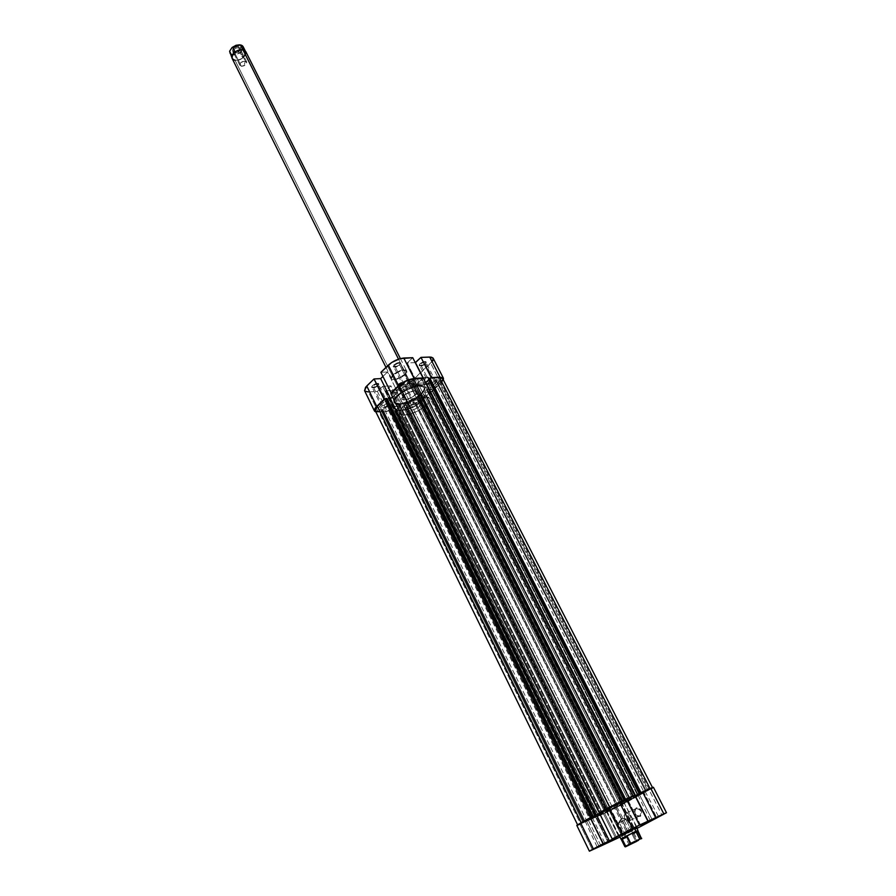 <?xml version="1.0" encoding="UTF-8"?>
<svg xmlns="http://www.w3.org/2000/svg" width="896" height="896" viewBox="0 0 896 896"><rect width="100%" height="100%" fill="white"/><g stroke="black" fill="none" stroke-linecap="round" stroke-linejoin="round"><path stroke-width="0.67" stroke-dasharray="4.48 3.36" d="M403.738 384.283L398.608 386.277L398.328 384.171L398.014 386.131L403.872 383.858L413.437 403.659C410.95 405.474 409.102 406.056 407.882 405.395L408.587 404.018L398.877 384.563L398.194 385.986C399.426 386.68 401.274 386.109 403.738 384.283L404.421 382.872C403.189 382.178 401.341 382.738 398.877 384.563L408.587 404.018L407.96 405.507L411.891 404.746L414.187 402.371L411.992 402.147L408.587 404.018C411.074 402.192 412.922 401.61 414.142 402.27L413.437 403.659L403.872 383.858L400.019 385.963L397.499 385.672L398.328 384.171L401.486 382.278L404.309 381.931L403.872 383.858L404.645 382.816C404.062 381.237 401.946 381.696 398.328 384.171L398.877 384.563C402.046 382.402 403.894 381.998 404.41 383.376L403.738 384.283M425.32 363.966L420.19 365.994L419.91 363.776L419.586 365.848L425.454 363.541L435.31 383.533C432.802 385.381 430.942 385.963 429.722 385.291L430.461 383.813L420.47 364.179L419.754 365.68C420.986 366.397 422.845 365.826 425.32 363.966L426.048 362.466C424.816 361.749 422.957 362.32 420.47 364.179L430.461 383.813L429.778 385.381L433.104 384.955L436.106 382.189L433.922 381.92L430.461 383.813C432.97 381.976 434.829 381.382 436.061 382.054L435.31 383.533L425.454 363.541L421.546 365.691L419.16 365.602L419.496 364.213L422.419 362.141L425.958 361.525L425.454 363.541L426.283 362.432C425.712 360.797 423.584 361.245 419.91 363.776L420.47 364.179C423.685 361.973 425.544 361.581 426.048 363.003L425.32 363.966M399.504 365.086L394.229 367.147L393.893 364.896L393.624 366.99L399.65 364.65L409.528 385.045C406.974 386.938 405.059 387.531 403.771 386.814L404.499 385.336L394.464 365.31L393.77 366.811C395.069 367.562 396.973 366.99 399.504 365.086L400.21 363.574C398.922 362.824 397.006 363.395 394.464 365.31L404.499 385.336L403.861 386.926L407.926 386.165L410.189 383.454L408.016 383.398L404.499 385.336C407.053 383.432 408.979 382.838 410.256 383.555L409.528 385.045L399.65 364.65L395.674 366.845L393.053 366.486L394.419 364.437L397.163 362.925L400.098 362.6L400.501 363.395L399.65 364.65L400.445 363.574C399.851 361.85 397.667 362.298 393.893 364.896L394.464 365.31C397.768 363.037 399.683 362.645 400.198 364.146L399.504 365.086M377.91 385.773L372.646 387.8L372.31 385.661L372.053 387.643L378.067 385.336L387.654 405.53C385.112 407.4 383.208 407.982 381.931 407.288L382.614 405.899L372.87 386.064L372.21 387.486C373.509 388.214 375.402 387.654 377.91 385.773L378.582 384.35C377.294 383.611 375.39 384.182 372.87 386.064L382.614 405.899L382.032 407.411L385.47 406.941L388.371 404.219L386.075 403.995L382.614 405.899C385.157 404.029 387.061 403.435 388.338 404.13L387.654 405.53L378.067 385.336L374.158 387.486L371.515 387.184L372.814 385.224L375.525 383.734L378.437 383.376L378.874 384.126L378.067 385.336L378.818 384.328C378.202 382.659 376.029 383.107 372.31 385.661L372.87 386.064C376.141 383.835 378.034 383.443 378.571 384.888L377.91 385.773M405.048 374.685C400.646 378.235 396.514 379.837 392.672 379.49C390.97 378.84 391.171 377.429 393.277 375.278L392.706 374.875C390.477 377.16 390.264 378.65 392.078 379.344C396.144 379.714 400.523 378.011 405.194 374.248L415.262 395.002C409.27 399.403 404.79 400.792 401.811 399.168L403.502 395.774L393.277 375.278L391.642 378.739C394.654 380.464 399.123 379.109 405.048 374.685L406.717 371.19C403.704 369.466 399.224 370.821 393.277 375.278L403.502 395.774L401.744 398.283L402.013 399.437L405.698 399.829L411.522 397.622L416.125 394.106L417.077 391.843L415.453 390.768L411.768 391.25L403.502 395.774C409.517 391.35 414.008 389.939 416.987 391.574L415.262 395.002L405.194 374.248L396.57 378.986L392.683 379.456L390.88 378.28L392.706 374.875L399.84 370.597L406.179 369.858L407.042 371.549L405.194 374.248L406.941 371.896C405.63 368.267 400.882 369.264 392.706 374.875L393.277 375.278C400.994 369.981 405.462 369.051 406.706 372.467L405.048 374.685M428.389 383.858C424.726 384.384 423.741 382.435 425.421 378.011L425.544 377.574C423.629 382.626 424.76 384.854 428.938 384.261L416.013 385.078C413.112 384.026 412.518 381.864 414.254 378.616L425.421 378.011C423.696 381.237 424.278 383.376 427.179 384.429L428.389 383.858C430.114 380.632 429.542 378.493 426.642 377.44L415.475 378.034C418.376 379.109 418.958 381.259 417.222 384.507L428.938 384.261L426.205 384.597L424.581 382.424L424.771 378.672L427.157 376.914L428.792 377.597L429.912 379.4L429.979 382.469L428.938 384.261C430.864 379.187 429.733 376.958 425.544 377.574L425.421 378.011C429.083 377.474 430.069 379.422 428.389 383.858M397.186 395.45L397.544 396.166C405.205 388.629 422.957 383.118 424.547 387.722C425.275 389.446 424.11 391.742 421.064 394.621L420.706 393.915C423.763 391.037 424.917 388.741 424.189 387.016C422.598 382.402 404.846 387.912 397.186 395.45C394.251 398.283 393.131 400.534 393.848 402.203C395.528 406.806 413.011 401.363 420.706 393.915L421.064 394.621C413.37 402.069 395.875 407.523 394.206 402.92C393.49 401.251 394.598 399 397.544 396.166L397.186 395.45L395.483 397.253L393.702 400.467L393.691 401.766L395.416 403.48L401.654 403.514L407.333 401.856L416.035 397.477L420.706 393.915L423.651 390.443L424.379 387.598L423.875 386.546L421.165 385.403L416.573 385.683L404.746 390.13L397.186 395.45L394.307 398.944L393.691 401.766L395.416 403.48L399.179 403.85L602.47 813.288L598.181 814.834C597.038 814.565 618.677 803.286 628.118 799.243L419.07 385.358C408.946 385.582 390.768 397.779 393.848 402.203L399.179 403.85L407.333 401.856L418.555 395.718L423.651 390.443L424.379 387.598L422.789 385.806L416.573 385.683L404.746 390.13L397.186 395.45M433.171 358.266L430.73 363.306L440.91 383.208L443.386 380.016L440.91 383.208L419.048 403.256L413.907 406.84L405.899 409.875L395.483 410.794L385.65 390.891L394.374 390.354L404.197 410.122L395.483 410.794L400.837 405.832L392.605 406.437L387.251 411.421L375.894 411.947L378.325 412.104L368.469 391.955L377.406 391.406L382.693 386.366L390.936 385.885L385.65 390.891L396.077 390.141L402.035 388.158L409.147 383.555L419.048 403.256L440.91 383.208L430.73 363.306L409.147 383.555L432.79 360.83M421.064 394.621L413.616 399.829L404.768 403.547L397.421 404.555L395.763 404.197L394.038 402.483L394.654 399.661L399.717 394.33L405.104 390.846L414.142 387.061L419.429 386.075L424.234 387.262L424.659 389.626L421.064 394.621L423.998 391.149L424.738 388.304L423.147 386.523L419.429 386.075C409.315 386.299 391.126 398.496 394.206 402.92L399.526 404.566L404.813 415.206L399.504 413.627C396.48 409.304 414.747 397.13 424.85 396.816L419.429 386.075L414.142 387.061L405.104 390.846L397.544 396.166L394.05 401.184L394.038 402.483L395.763 404.197L399.526 404.566L407.691 402.562L413.616 399.829L421.064 394.621M433.339 358.758L432.992 357.986M415.24 362.622L407.221 362.958L412.742 357.694L407.221 362.958L417.469 383.253L425.701 382.782L430.786 378.067L425.701 382.782L417.469 383.253L422.554 378.515L417.469 383.253L407.221 362.958L415.24 362.622M380.89 372.31L387.542 371.997L382.928 376.432L387.542 371.997L397.678 392.37L391.642 392.75L397.678 392.37L390.723 398.91L397.678 392.37L387.542 371.997L380.89 372.31M384.686 399.314L390.723 398.91L384.686 399.314M377.406 391.406L387.251 411.421L378.325 412.104L368.469 391.955L377.406 391.406L387.251 411.421L392.605 406.437L400.837 405.832L395.483 410.794L385.65 390.891L390.936 385.885L400.837 405.832L390.936 385.885L382.693 386.366L392.605 406.437L382.693 386.366L377.406 391.406M364.56 390.678L368.469 391.955M409.147 383.555L419.048 403.256C414.434 407.086 409.483 409.371 404.197 410.122L394.374 390.354C399.661 389.682 404.589 387.408 409.147 383.555M417.222 384.507L418.264 382.267L418.074 380.229L417.088 378.627L415.162 378.09L413.571 379.579L413.403 382.894L415.318 385.022L417.222 384.507M599.256 812.829L625.576 799.165L634.749 795.256L627.984 798.896L635.04 795.827L627.984 798.896L417.894 382.962L627.984 798.896L632.587 796.376L421.445 379.646L417.894 382.962L421.445 379.646L632.587 796.376L633.371 796.029L422.274 379.602L421.445 379.646L422.274 379.602L633.371 796.029L634.76 795.267L617.837 802.883L599.256 812.829M388.685 410.894L590.016 819.773L580.574 823.917L378.806 411.645L388.685 410.894L378.806 411.645L580.574 823.917L577.651 824.97L590.8 817.477L577.662 824.925L591.517 818.955L590.016 819.773L388.685 410.894L389.85 409.808L388.685 410.894M442.299 380.968L415.475 405.563L406.269 409.45L395.035 410.413L596.086 817.107L605.282 813.075L596.086 817.107L395.035 410.413L404.678 409.674L605.282 813.075L648.581 790.194L620.502 805.526L418.477 403.301L620.502 805.526L605.282 813.075L404.678 409.674C409.595 408.979 414.187 406.851 418.477 403.301L440.339 383.242L648.581 790.194L652.523 787.808L641.838 792.176L652.579 787.718L648.581 790.194L440.339 383.242L442.826 379.086M375.211 410.558L378.806 411.645M392.302 393.411L390.846 393.512L392.302 393.411L600.163 812.493L599.278 812.874L600.163 812.493L392.302 393.411L392.997 392.762L392.302 393.411M423.494 378.459L422.274 379.602L423.494 378.459M428.87 379.736L429.442 379.21L428.624 379.254L429.442 379.21L640.147 793.083L429.442 379.21L428.87 379.736M395.035 410.413L400.422 406.112L392.426 406.694L389.021 409.875L389.85 409.808L591.517 818.955L389.85 409.808L389.021 409.875L590.722 819.302L591.517 818.955L590.722 819.302L389.021 409.875L392.426 406.694L595.112 816.894L590.722 819.302L595.112 816.894L392.426 406.694L400.422 406.112L602.739 813.557L595.112 816.894L602.739 813.557L400.422 406.112L397.018 409.27L598.36 815.954L602.739 813.557L598.36 815.954L397.018 409.27L396.2 409.326L597.576 816.29L598.36 815.954L597.576 816.29L396.2 409.326L395.035 410.413M386.926 398.474L386.232 399.123L387.218 399.056L386.232 399.123L592.312 816.794L386.232 399.123L386.926 398.474M392.526 396.894L397.219 392.493L392.997 392.762L601.07 811.989L600.163 812.493L601.07 811.989L392.997 392.762L397.219 392.493L605.091 810.242L601.07 811.989L605.091 810.242L397.219 392.493L392.526 396.894M431.726 389.189L427.078 389.256L424.547 392.325L428.512 392.056L431.827 388.987L638.344 795.514L634.189 797.81L638.456 795.469L431.726 389.189L638.277 795.581L634.558 797.619L428.826 391.854L431.726 389.189M421.747 398.07L425.365 394.957L421.422 395.203L417.211 398.35L422.386 397.779L626.27 802.144L630.134 800.027L621.275 804.362L625.912 802.334L421.747 398.07L625.565 802.491L621.387 804.317L417.334 398.373L421.747 398.07M406.627 407.882L412.877 405.776L419.933 399.941L413.482 400.344L404.835 404.062L403.995 405.149L407.053 405.44L405.082 407.926L416.192 403.469L618.33 806.478L623.157 803.835L606.334 812.336L617.131 807.128L607.779 811.709L406.627 407.882L607.779 811.709L606.458 812.291L405.238 407.994L406.627 407.882M379.725 406.101L378.213 408.912L380.755 409.83L382.704 409.528L386.691 406.728L391.205 405.832L392.011 404.992L390.611 403.155L390.936 400.613L385.067 401.094L379.725 406.101L378.269 409.069L380.755 409.83L583.072 822.539L594.317 817.085L596.086 815.438L591.024 817.645L581.067 823.267L583.565 821.699L379.725 406.101L583.565 821.699L590.296 818.003L384.933 401.206L379.725 406.101M411.578 380.912L403.76 383.835L396.166 390.723L401.61 390.454L413.75 384.843L414.243 383.914L411.118 383.544L413.179 380.901L411.578 380.912L401.598 385.504L611.901 806.154L604.8 810.062L610.086 807.766L624.445 800.038L611.901 806.154L622.955 800.677L411.578 380.912L622.955 800.677L624.322 800.083L413.022 380.822L411.578 380.912M428.109 383.074L426.194 384.294L427.47 387.442L433.843 387.061L438.85 382.57L439.555 380.027L435.904 379.579L432.085 382.334L428.109 383.074L426.216 384.362L635.6 796.118L635.051 796.656L641.637 793.755L649.141 789.41L635.118 796.107L637.37 794.92L428.109 383.074L637.37 794.92L639.016 794.203L429.856 382.973L428.109 383.074M599.502 813.31L605.091 810.242L599.502 813.31M628.118 799.243L606.637 809.771L599.122 814.643L620.547 804.53L631.546 798.392L628.118 799.243L632.195 797.798C633.17 798.146 612.013 809.166 602.47 813.288L399.179 403.85C409.338 403.48 427.19 391.507 424.189 387.016L419.07 385.358L628.118 799.243L632.083 797.765L626.259 801.494C616.224 807.016 597.946 815.707 598.181 814.834L603.904 811.25L603.456 810.342L597.733 813.938C597.509 814.822 615.787 806.142 625.811 800.61L626.259 801.494L625.811 800.61L631.747 796.902C632.106 795.95 613.491 804.787 603.456 810.342L603.904 811.25C613.95 805.694 632.565 796.858 632.195 797.798L620.547 804.53L599.122 814.643L606.637 809.771L628.118 799.243M434.19 380.979L643.821 791.829L639.016 794.203L429.856 382.973L434.19 380.979L643.821 791.829L645.4 790.966L435.411 379.848L434.19 380.979M645.4 790.966L646.117 790.608L436.061 379.546L435.411 379.848L645.4 790.966M647.427 790.048L437.45 379.478L436.061 379.546L646.117 790.608L649.186 789.421L646.43 791.134L438.054 383.376L439.678 380.206L437.45 379.478L647.427 790.048M641.637 793.755L434.336 386.792L438.054 383.376L646.43 791.134L640.92 794.102L433.686 387.094L434.336 386.792L641.637 793.755M635.152 796.622L427.594 387.464L433.686 387.094L640.92 794.102L635.029 796.656L427.437 387.374L635.152 796.622M426.272 384.429L635.589 796.085L635.051 796.645L426.272 384.429M624.322 800.083L413.022 380.822L624.322 800.083M622.686 801.013L411.858 382.234L413.078 381.091L624.266 800.15L622.686 801.013L411.858 382.234L411.163 383.656L412.216 383.992L622.317 801.472L621.477 801.774L622.686 801.013M624.008 800.733L413.997 383.891L412.216 383.992L622.317 801.472L624.322 800.621L622.563 801.573L412.989 385.202L414.389 384.026L624.008 800.733M401.979 390.298L610.366 807.621L622.563 801.573L412.989 385.202L401.979 390.298L610.366 807.621L609.851 807.867L401.979 390.298M604.934 810.018L396.334 390.79L401.509 390.466L609.851 807.867L604.8 810.062L396.267 390.533L604.934 810.018M611.901 806.154L401.598 385.504L396.267 390.533L604.979 809.95L611.901 806.154M590.296 818.003L591.024 817.645L385.594 400.893L384.933 401.206L590.296 818.003M595.963 815.483L390.768 400.546L385.594 400.893L591.024 817.645L596.098 815.438L390.768 400.546L595.963 815.483M391.933 404.869L594.776 816.525L596.064 815.472L390.925 400.669L390.802 403.693L595.392 816.48L593.174 817.634L390.13 406.19L391.933 404.869M591.472 818.373L388.349 406.325L390.13 406.19L593.174 817.634L591.472 818.373L388.349 406.325L384.003 408.33L586.678 820.758L591.472 818.373M585.166 821.587L382.838 409.416L384.003 408.33L586.678 820.758L584.45 821.934L382.189 409.718L382.838 409.416L585.166 821.587M583.072 822.539L380.755 409.83L382.189 409.718L584.45 821.934L583.072 822.539M606.458 812.291L405.182 407.747L606.458 812.291M608.003 811.418L406.347 406.672L405.182 407.747L606.502 812.235L608.003 811.418L406.347 406.672L407.019 405.35L405.989 405.037L608.294 811.014L609.134 810.712L608.003 811.418M606.637 811.731L404.242 405.16L405.989 405.037L608.294 811.014L606.323 811.854L608.026 810.936L405.216 403.917L403.85 405.048L606.637 811.731M413.269 400.434L616.829 806.613L608.026 810.936L405.216 403.917L413.269 400.434L617.243 806.411L413.269 400.434M623.034 803.869L419.776 399.885L413.672 400.31L617.243 806.411L623.157 803.824L419.776 399.885L623.034 803.869M618.33 806.478L416.192 403.469L419.821 400.131L622.989 803.936L618.33 806.478M621.387 804.317L417.424 398.014L621.387 804.317M421.131 395.382L626.058 801.819L621.611 804.16L417.424 398.014L421.131 395.382L626.058 801.819L626.718 801.506L421.725 395.125L421.131 395.382M630.011 800.061L425.208 394.89L421.725 395.125L626.718 801.506L630.134 800.016L425.208 394.89L630.011 800.061M626.27 802.144L422.386 397.779L425.253 395.136L629.955 800.128L626.27 802.144M634.558 797.619L633.853 797.966L428.187 392.146L428.826 391.854L634.558 797.619M630.549 799.411L424.704 392.37L428.187 392.146L633.853 797.966L630.426 799.445L424.614 392.157L630.549 799.411M426.541 389.614L633.338 797.754L630.549 799.366L424.614 392.157L426.541 389.614L633.338 797.754L634.178 797.328L427.28 389.211L426.541 389.614M638.344 795.514L431.682 388.942L427.28 389.211L634.178 797.328L638.344 795.514M656.522 817.152L651.963 819.258L651.918 819.952L651.963 819.258L657.843 816.402L656.522 817.152L643.832 792.266L645.109 791.47L639.251 794.259L651.963 819.258L639.251 794.259L645.086 791.459L637.997 795.021L643.832 792.266L656.522 817.152L650.664 819.997L656.522 817.152M628.006 832.171L623.347 834.994L630.011 831.746L628.006 832.171L615.709 807.632L616.918 806.882L611.106 809.648L623.414 834.299L628.006 832.171L622.182 835.005L623.414 834.299L611.106 809.648L616.885 806.87L609.918 810.365L615.709 807.632L628.006 832.171L629.989 831.768L621.947 835.789L628.006 832.171M603.534 843.528L598.741 845.757L598.674 846.462L598.741 845.757L604.744 842.834L603.534 843.528L591.136 818.384L592.323 817.645L586.331 820.49L598.741 845.757L586.331 820.49L592.312 817.667L585.267 821.117L591.136 818.384L603.534 843.528L597.542 846.44L603.534 843.528M632.24 828.386L627.48 830.581L627.413 831.298L627.48 830.581L633.528 827.646L632.24 828.386L619.427 802.883L620.682 802.088L614.645 804.955L627.48 830.581L614.645 804.955L620.659 802.088L613.402 805.717L619.427 802.883L632.24 828.386L626.192 831.32L632.24 828.386M633.282 828.834L622.16 833.986L622.093 834.691L622.16 833.986L636.306 827.109L633.282 828.834L620.301 803.006L623.246 801.17L609.123 807.878L622.16 833.986L609.123 807.878L623.224 801.226L606.256 809.637L620.301 803.006L633.282 828.834L619.181 835.677L633.282 828.834L633.886 829.214L633.282 828.834M636.619 827.725L633.886 829.214L636.619 827.725M636.014 808.595C640.718 809.211 641.973 811.675 639.755 815.998L640.349 816.379C642.88 811.44 641.446 808.618 636.07 807.934L636.014 808.595L625.498 813.299C630.19 813.982 631.434 816.48 629.205 820.792L639.755 815.998C641.973 811.72 640.752 809.245 636.07 808.573L636.014 808.595C633.808 812.885 635.051 815.349 639.733 816.01L629.182 820.803C624.478 820.131 623.235 817.634 625.453 813.322L636.014 808.595L636.07 807.934L638.142 807.722L640.237 809.01L641.648 811.35L641.704 814.755L640.349 816.379L637.549 816.301L635.141 813.792L634.536 810.331L636.07 807.934C633.562 812.851 634.984 815.674 640.349 816.379L639.755 815.998C635.062 815.371 633.819 812.907 636.014 808.595M579.947 824.253L592.491 849.89L579.947 824.253L588.493 820.512L576.946 825.406M601.003 845.936L588.493 820.512L621.04 805.291L633.573 830.234L636.978 828.442L627.368 833.426L619.898 837.11L633.573 830.234L621.04 805.291L649.118 789.958L621.04 805.291L596.355 817.062L608.653 841.938L596.355 817.062L603.232 813.299L588.493 820.512L601.003 845.936M653.43 787.293L649.118 789.958L662.066 815.248L649.118 789.958L652.042 788.301M625.811 800.61L631.635 796.869L622.395 800.744L597.755 813.848L607.264 810.006L625.811 800.61M619.494 836.304L633.886 829.214L619.494 836.304M635.051 795.861L627.48 799.154L634.715 795.189L627.48 799.154L635.051 795.861M599.234 812.773L605.562 810.018L599.514 813.333L605.562 810.018L599.234 812.773M617.109 838.443L604.666 813.411L617.109 838.443M625.453 813.322L624.098 815.438L624.635 818.496L626.752 820.714L629.205 820.792L630.571 818.675L630.034 815.606L627.906 813.389L625.453 813.322M607.992 842.251L595.381 816.738L607.992 842.251M615.81 838.611L603.232 813.299L615.81 838.611M640.562 825.082L627.48 799.154L640.562 825.082M618.52 836.058L605.562 810.018L618.52 836.058M229.813 53.413L232.725 54.813L230.104 53.29L229.947 50.4C229.242 52.763 230.171 54.242 232.725 54.813L232.68 55.25C230.272 54.746 229.242 53.413 229.611 51.24M242.906 49.75L245.594 51.542L244.731 55.877L243.779 56.784L242.502 57.378L245.549 53.301L242.502 57.378L240.33 53.032L232.68 55.25L240.33 53.032L242.794 49.336L240.666 52.192L232.725 54.813L236.779 54.387L240.666 52.192L240.33 53.032L242.502 57.378L244.731 55.877C242.054 58.934 238.84 60.323 235.088 60.066L235.088 60.066C238.84 60.323 242.054 58.934 244.731 55.877C246.725 52.696 246.064 50.658 242.771 49.739L242.906 49.75C250.712 50.814 242.48 61.779 235.066 60.278L404.454 399.986L401.811 399.168C402.718 395.315 406.907 392.515 414.4 390.746L416.27 390.958L417.043 392.504L412.922 396.794L405.698 399.829L403.402 399.986L401.733 398.933L402.651 396.67L405.866 393.971L414.4 390.746L398.507 359.15L414.4 390.746L416.987 391.574C416.102 395.405 411.925 398.216 404.454 399.986L235.066 60.278C242.301 59.707 245.874 56.818 245.784 51.587M234.718 53.077C232.187 50.68 233.486 48.922 238.627 47.802L238.728 46.693C232.568 48.037 231 50.154 234.046 53.021L234.718 53.077L241.338 66.304L239.882 65.386C239.848 62.787 241.651 61.342 245.28 61.051L238.627 47.802C235.01 48.07 233.218 49.515 233.262 52.136L234.718 53.077C238.336 52.797 240.128 51.352 240.072 48.731L238.627 47.802L245.28 61.051C240.128 62.194 238.818 63.952 241.338 66.304L244.171 65.419L245.28 61.051L244.171 65.419L241.338 66.304C246.467 65.173 247.778 63.414 245.28 61.051L246.725 61.958C246.758 64.557 244.955 66.013 241.338 66.304L234.718 53.077L232.859 52.562L232.109 51.128L233.968 48.093L237.182 46.704L240.318 47.566L240.341 49.84L237.25 52.517L234.046 53.021L240.184 50.131C241.091 48.328 240.61 47.186 238.728 46.693L239.837 50.658L234.718 53.077M635.734 841.411L626.898 845.779L635.734 841.411L632.285 834.557L637.347 831.902L634.894 832.306L637.862 830.626L632.285 834.557L635.734 841.411M627.334 846.003L624.87 846.675L627.334 846.003M636.16 831.858L622.888 838.062L409.774 410.659C417.245 408.845 421.445 406.034 422.363 402.248L419.787 401.464L414.142 403.122L408.856 406.515L407.064 409.64L409.774 410.659L415.374 409.002L421.478 404.757L422.195 402.013L419.787 401.464L634.547 828.475L419.787 401.464C412.294 403.267 408.072 406.067 407.142 409.864L409.774 410.659L622.888 838.062L620.805 838.947L634.894 832.306L632.285 834.557L637.347 831.902L640.808 838.779L637.347 831.902M641.704 838.253L640.808 838.779L641.704 838.253M629.754 843.618L637.302 839.765L636.294 840.213L637.414 840.784L636.294 840.213L637.302 839.765L629.754 843.618L619.371 822.842L625.834 819.381L636.294 840.213L625.834 819.381L626.864 818.966L619.371 822.842L621.242 818.406L625.834 819.381L621.242 818.406L619.371 822.842L618.33 823.245L625.834 819.381L618.33 823.245L619.371 822.842L629.754 843.618L628.723 844.066L636.294 840.213L628.723 844.066L629.754 843.618L629.574 844.704L629.754 843.618M640.226 839.541L640.808 838.779L640.226 839.541M622.888 838.062L637.941 830.368L622.888 838.062M424.85 396.816L429.946 398.384C432.902 402.786 414.96 414.736 404.813 415.206L399.526 404.566C409.696 404.174 427.549 392.213 424.547 387.722L419.429 386.075L424.85 396.816L428.557 397.219L430.136 398.966L429.374 401.778L426.406 405.216L418.914 410.413L410.043 414.154L402.707 415.218L399.918 414.198L399.347 413.202L401.184 408.744L407.658 403.334L416.584 398.832L424.85 396.816M243.365 48.955L245.549 53.301L244.731 55.877L245.549 53.301L243.365 48.955L242.794 49.336L242.67 46.446L239.557 44.822C242.469 45.282 243.544 46.782 242.794 49.336L243.163 46.726M235.088 60.066L232.21 58.24L232.702 54.477C231.19 57.434 231.986 59.293 235.088 60.066M232.131 58.419L235.066 60.278M398.608 386.277L398.014 386.131M420.19 365.994L419.586 365.848M394.229 367.147L393.624 366.99M372.646 387.8L372.053 387.643M392.672 379.49L392.078 379.344M416.013 385.078L427.179 384.429M429.722 385.291L419.754 365.68M403.771 386.814L393.77 366.811M381.931 407.288L372.21 387.486M407.882 405.395L398.194 385.986M385.986 367.382L391.642 378.739M631.747 796.902L429.946 398.384M597.733 813.938L399.504 413.627M400.378 358.579L406.717 371.19M414.142 402.27L404.421 382.872M388.338 404.13L378.582 384.35M410.256 383.555L400.21 363.574M436.061 382.054L426.048 362.466M415.475 378.034L426.642 377.44M406.706 372.467L406.941 371.896M378.571 384.888L378.818 384.328M400.198 364.146L400.445 363.574M426.048 363.003L426.283 362.432M404.41 383.376L404.645 382.816M635.118 796.107L426.216 384.362M649.186 789.421L439.678 380.206M635.029 796.656L427.437 387.419M427.202 385.459L635.589 796.085M624.445 800.038L413.179 380.878M411.163 383.656L621.477 801.774M624.322 800.621L414.389 384.026M604.8 810.062L396.166 390.734M581.067 823.267L378.269 409.069M596.098 815.438L390.925 400.59M390.802 403.693L594.776 816.525M595.392 816.48L392 404.947M606.334 812.336L405.082 407.938M407.019 405.35L609.134 810.712M606.323 811.854L403.85 405.048M623.157 803.824L419.922 399.93M621.264 804.362L417.178 398.328M630.134 800.016L425.354 394.934M638.456 795.469L431.827 388.987M630.426 799.445L424.558 392.325M645.109 791.47L658.616 816.682M616.918 806.882L630.011 831.746M592.323 817.645L604.744 842.834L605.528 843.125M620.682 802.088L633.528 827.646L634.323 827.938M623.246 801.17L637.078 827.389M625.498 813.299L636.07 808.573M606.245 809.682L618.946 836.461M637.974 795.043L650.429 820.792M613.402 805.739L626.192 831.32L625.946 832.126M585.155 821.229L597.296 847.235M609.907 810.387L621.947 835.789M629.182 820.803L639.733 816.01M239.882 65.386L233.262 52.136M619.416 836.147L407.142 409.864M626.864 818.978L637.302 839.765L638.613 840.246M626.864 818.966L621.242 818.406L618.33 823.245L628.723 844.066L628.32 845.398M636.541 827.579L422.363 402.248M246.725 61.958L240.072 48.731M234.954 53.099L234.315 53.066M245.235 50.837L245.594 51.542M231.862 57.534L232.21 58.24"/><path stroke-width="1.34" d="M374.438 410.917L364.56 390.678L366.744 385.986L376.701 406.325L374.45 410.928L375.894 411.947L374.786 411.387L374.338 409.797L375.525 407.568L384.082 399.358L374.024 378.952L366.744 385.986L376.701 406.325L384.686 399.314L374.024 378.952L365.59 387.24L364.571 390.701M414.131 378.515L403.794 358.03L412.742 357.694L423.058 378.034L414.131 378.515L422.554 378.515L423.058 378.034L412.742 357.694L400.03 358.669L391.642 362.522L380.89 372.31L391.037 392.795L401.934 383.085L408.251 379.904L414.131 378.515L403.794 358.03C398.25 358.646 393.086 361.01 388.326 365.131L380.89 372.31L391.037 392.795L398.574 385.683L388.326 365.131L398.574 385.683C403.402 381.595 408.587 379.198 414.131 378.515M364.907 391.16L368.469 391.955M432.79 360.83L433.339 358.758M432.992 357.986L431.144 357.112L420.986 357.381L415.24 362.622L425.566 382.525L415.464 362.611L420.986 357.381L429.699 357.045L439.992 377.126L443.262 377.989L443.386 380.016L443.442 378.258L439.992 377.126L431.29 377.597L439.992 377.126L429.699 357.045L433.171 358.266L443.43 378.246M382.928 376.432L380.666 378.605L374.024 378.952L380.666 378.605L390.611 398.698L380.666 378.605L382.928 376.432M391.642 392.75L391.037 392.795L391.642 392.75M430.786 378.067L431.29 377.597L420.986 357.381L431.29 377.597L430.786 378.067M390.846 393.512L599.278 812.874L390.846 393.512L399.179 385.65L390.846 393.512M609.571 807.106L399.179 385.65L609.571 807.106M429.845 378.112L640.954 792.557L641.838 792.176L639.374 793.419L640.954 792.557L429.845 378.112L439.488 377.597L429.845 378.112L428.624 379.254L429.845 378.112M650.014 788.547L439.488 377.597L650.014 788.547M375.222 410.57L376.219 407.434L385.47 398.574L591.819 816.917L593.208 816.312L590.8 817.477L591.819 816.917L385.47 398.574L377.306 406.28L581.224 822.662L377.306 406.28L375.211 410.558L577.562 824.768M413.616 378.997C408.475 379.635 403.659 381.853 399.179 385.65L406.146 381.125L413.616 378.997L625.576 799.165L413.616 378.997L423.494 378.459L413.616 378.997M634.95 795.166L423.494 378.459L634.95 795.166M442.691 378.65L439.488 377.597L442.691 378.661L652.478 787.517M425.555 382.525L428.87 379.736L425.891 382.502L635.555 795.603L640.147 793.083L639.374 793.419L428.624 379.254L639.374 793.419L640.147 793.083L635.555 795.603L425.555 382.525M442.826 379.086L442.299 380.968M378.806 411.645L375.525 410.984M385.47 398.574L386.926 398.474L593.208 816.312L592.312 816.794L596.344 815.035L599.502 813.31L596.344 815.035L390.454 398.843L392.526 396.894L390.454 398.843L596.344 815.035L592.312 816.794L593.208 816.312L386.926 398.474L385.47 398.574M387.218 399.056L390.454 398.843L387.218 399.056M657.126 817.533L650.429 820.792L657.126 817.533M651.918 819.952L658.627 816.682L651.918 819.952M604.139 843.92L597.296 847.246L604.139 843.92M598.674 846.462L605.528 843.125L598.674 846.462M632.856 828.778L625.946 832.138L632.856 828.778M627.413 831.298L634.334 827.938L627.413 831.298M622.093 834.691L637.09 827.389L622.093 834.691M599.234 812.773L612.226 838.97L622.149 833.739L609.022 807.408L599.234 812.773L612.226 838.97L633.506 827.971L663.824 813.848L650.709 788.245L642.488 791.818L655.648 817.622L666.445 812.728L636.978 828.442L666.49 812.739L653.43 787.293L635.051 795.861L642.488 791.818L655.648 817.622L648.323 821.486L635.264 795.771L648.323 821.486L640.562 825.082L647.92 821.206L634.715 795.189L617.893 802.805L599.234 812.773M589.4 851.189L601.003 845.936L590.554 850.45L618.52 836.058L609.381 840.874L596.557 814.957L590.218 817.723L576.8 825.395L580.664 822.965L593.376 848.926L603.064 843.808L590.218 817.723L580.664 822.965L593.376 848.926L589.4 851.189L576.8 825.395M619.898 837.11L601.003 845.936L619.898 837.11M576.946 825.406L579.947 824.253M652.042 788.301L653.374 787.27L650.709 788.245L663.824 813.848L666.49 812.739M599.514 813.333L596.557 814.957L599.514 813.333M634.715 795.189L626.259 798.862L639.498 825.093L647.92 821.206L634.715 795.189M639.498 825.093L626.259 798.862L609.022 807.408L622.149 833.739L639.498 825.093M596.557 814.957L609.381 840.874L603.064 843.808L590.218 817.723L596.557 814.957M245.235 50.837L243.163 46.726L240.341 44.912L242.76 49.728L240.341 44.912L232.635 47.141L234.819 51.52L233.05 53.95L231.784 55.619L229.611 51.24L232.064 47.522L229.611 51.24L231.862 57.534M400.378 358.579L245.784 51.587L242.906 49.75L398.507 359.15L242.906 49.75C235.648 50.299 232.064 53.189 232.131 58.419L385.986 367.382M233.05 53.95C235.48 51.094 238.504 49.672 242.133 49.661C238.504 49.672 235.48 51.094 233.05 53.95L234.819 51.52L233.05 53.95M636.675 841.378L625.397 846.866L626.674 846.138L625.733 846.171L622.272 839.238L623.997 837.39L635.88 831.466L634.547 828.475L635.925 831.219L620.805 838.947L635.925 831.219L639.733 839.126L641.704 838.253L639.733 839.126L635.88 831.466L623.997 837.39L627.346 836.584L622.272 839.238L627.346 836.584L630.818 843.528L625.733 846.171L622.272 839.238L623.997 837.39L627.346 836.584L630.818 843.528L639.733 839.126L630.235 844.29L636.675 841.378M625.397 846.866L625.733 846.171L624.87 846.675L621.074 839.037L623.997 837.39L621.074 839.037L619.416 836.147M636.541 827.579L637.941 830.368L635.88 831.466L637.862 830.626L641.536 838.779M629.552 844.861L638.624 840.246L629.552 844.861M637.347 831.902L636.16 831.858M243.365 48.955C243.757 46.794 242.749 45.438 240.341 44.912L232.064 47.522L239.467 44.822L235.984 45.304L232.064 47.522L232.635 47.141L234.819 51.52L231.784 55.619L229.611 51.24M235.066 60.278C231.907 59.506 231.09 57.602 232.635 54.578C235.066 51.307 238.325 49.672 242.413 49.683L242.906 49.75"/></g></svg>
